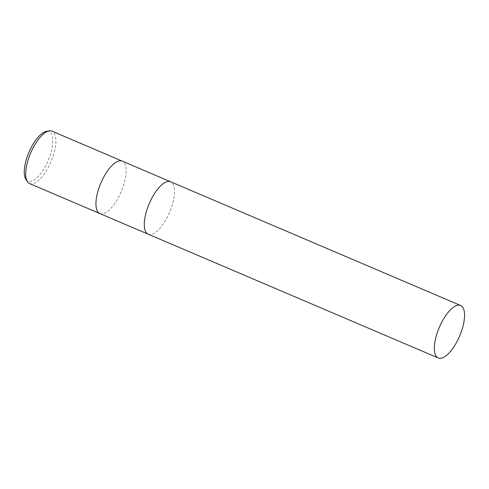 <?xml version="1.0" encoding="UTF-8"?>
<svg xmlns="http://www.w3.org/2000/svg" width="489" height="489" viewBox="0 0 489 489"><rect width="100%" height="100%" fill="white"/><g stroke="black" fill="none" stroke-linecap="round" stroke-linejoin="round"><path stroke-width="0.37" stroke-dasharray="2.44 1.83" d="M99.89 213.571A28.509 11.045 113.1 0 0 100.337 213.73A28.509 11.045 113.1 0 0 121.461 191.077A28.509 11.045 113.1 0 0 122.238 161.119M148.234 234.2A28.509 11.045 113.1 0 0 148.68 234.359A28.509 11.045 113.1 0 0 169.787 211.743A28.509 11.045 113.1 0 0 170.612 181.761M29.615 183.583A28.509 11.045 113.1 0 0 30.086 183.754A28.509 11.045 113.1 0 0 51.217 161.107A28.509 11.045 113.1 0 0 51.993 131.144M99.86 213.559A28.509 11.045 113.1 0 0 100.337 213.73A28.509 11.045 113.1 0 0 121.449 191.113A28.509 11.045 113.1 0 0 122.268 161.132M25.941 179.463A26.962 10.446 113.1 0 0 28.405 181.358A26.962 10.446 113.1 0 0 48.619 159.371A26.962 10.446 113.1 0 0 48.674 131.437A26.962 10.446 113.1 0 0 46.473 131.345M148.204 234.188A28.509 11.045 113.1 0 0 148.68 234.359A28.509 11.045 113.1 0 0 169.805 211.706A28.509 11.045 113.1 0 0 170.582 181.749"/><path stroke-width="0.73" d="M122.268 161.132A28.509 11.045 113.1 0 0 122.238 161.119A28.509 11.045 113.1 0 0 121.767 160.948A28.509 11.045 113.1 0 0 100.636 183.601A28.509 11.045 113.1 0 0 99.86 213.559A28.509 11.045 113.1 0 0 99.89 213.571M170.612 181.761A28.509 11.045 113.1 0 0 170.582 181.749A28.509 11.045 113.1 0 0 170.111 181.578A28.509 11.045 113.1 0 0 148.98 204.225A28.509 11.045 113.1 0 0 148.204 234.188A28.509 11.045 113.1 0 0 148.234 234.2M51.993 131.144A28.509 11.045 113.1 0 0 51.522 130.973A28.509 11.045 113.1 0 0 49.193 130.875A28.509 11.045 113.1 0 0 30.642 153.026A28.509 11.045 113.1 0 0 27.482 181.749A28.509 11.045 113.1 0 0 29.615 183.583L99.86 213.559A28.509 11.045 113.1 0 1 100.636 183.601A28.509 11.045 113.1 0 1 121.767 160.948A28.509 11.045 113.1 0 1 122.238 161.119L51.993 131.144M49.193 130.875L46.473 131.345A26.962 10.446 113.1 0 0 28.924 152.299A26.962 10.446 113.1 0 0 25.941 179.463L27.482 181.749M122.238 161.119L170.582 181.749A28.509 11.045 113.1 0 0 170.111 181.578A28.509 11.045 113.1 0 0 148.98 204.225A28.509 11.045 113.1 0 0 148.204 234.188L99.86 213.559M438.731 358.125A28.509 11.045 113.1 0 0 459.862 335.472A28.509 11.045 113.1 0 0 460.638 305.515A28.509 11.045 113.1 0 0 460.161 305.344A28.509 11.045 113.1 0 0 439.036 327.997A28.509 11.045 113.1 0 0 438.26 357.954A28.509 11.045 113.1 0 0 438.731 358.125M170.582 181.749L460.638 305.515M148.204 234.188L438.26 357.954"/></g></svg>
